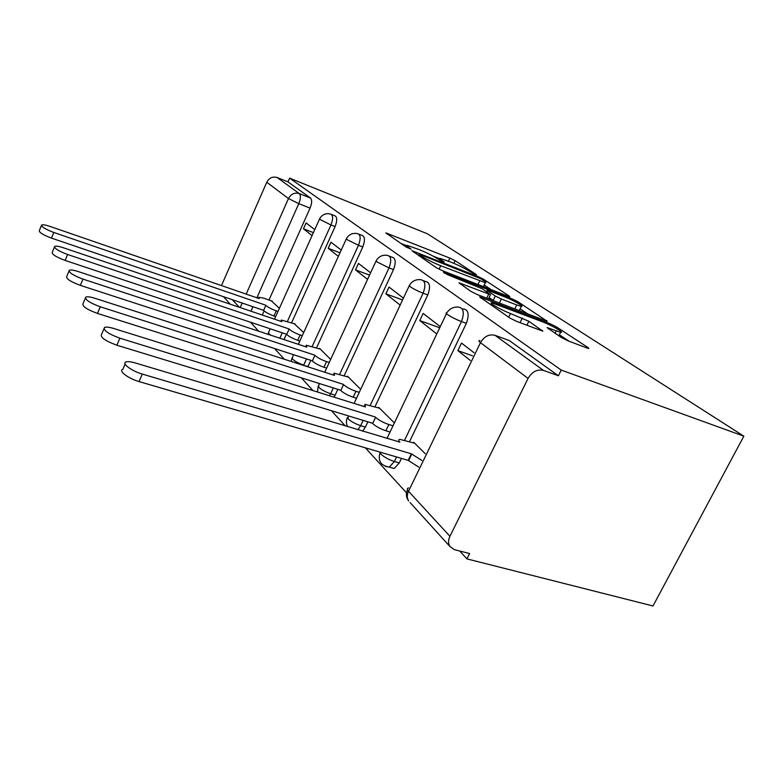 <?xml version="1.0" encoding="UTF-8"?>
<svg xmlns="http://www.w3.org/2000/svg" width="783" height="783" viewBox="0 0 783 783"><rect width="100%" height="100%" fill="white"/><g stroke="black" fill="none" stroke-linecap="round" stroke-linejoin="round"><path stroke-width="1.17" d="M475.487 274.627L476.436 274.618L455.119 260.68L449.843 258.096L385.794 232.874L405.79 246.821L411.124 249.18L408.256 247.027C406.69 245.94 406.348 245.402 407.238 245.422L418.974 249.513C426.177 252.459 432.03 255.336 436.513 258.155L443.119 261.894L444.186 261.923L441.436 260.093C439.733 258.948 439.341 258.38 440.271 258.41L451.409 262.325C458.417 265.183 464.221 268.04 468.821 270.879L475.487 274.627M389.787 467.226L394.231 468.498L399.291 462.919L394.378 461.5L389.327 467.099L385.383 466.394M561.294 337.493L567.929 340.791L587.25 348.102L588.806 348.572L588.199 347.681L556.273 326.805L550.018 323.712L479.597 296.874L509.841 318.015L516.574 321.373L542.825 331.17L528.858 321.275L510.457 313.513C500.973 309.98 487.398 302.14 491.988 302.874L542.227 321.705C551.34 325.111 565.277 333.088 560.599 332.276L547.072 327.588L561.294 337.493M743.85 436.17L561.245 370.095L289.622 178.142L427.371 233.774L743.85 436.17L652.993 605.983L466.922 558.886L459.729 551.017M508.069 296.228L509.782 296.767L509.312 296.111L483.395 279.169L477.845 276.438L411.917 250.707L436.278 267.678L442.189 270.605L508.069 296.228M517.974 301.768L547.19 321.284L477.327 294.584L471.033 291.462L458.965 282.8L490.53 294.682L482.406 288.849L447.866 274.813L443.423 272.308L512.092 298.871L517.974 301.768L517.406 302.923M250.482 322.224L258.713 331.219M274.539 348.523L284.337 359.231M301.338 377.827L313.034 390.619M331.405 410.703L345.411 426.021M365.348 447.827L406.543 492.859M561.245 370.095L558.406 375.771L543.49 370.418C537.255 368.999 532.117 371.661 528.075 378.404L449.931 536.286C448.14 540.153 448.13 543.549 449.902 546.485L454.453 549.666L469.585 553.542L466.922 558.886M289.622 178.142L287.968 181.881L310.518 198.05C312.163 199.851 312.016 203.208 310.078 208.102L268.99 300.006M264.096 310.959L262.266 315.04M246.156 294.105L288.477 198.539L266.768 182.243L221.462 285.58M266.768 182.243C269.205 177.839 272.66 176.273 277.123 177.526L299.282 193.577C300.897 195.368 300.721 198.725 298.783 203.658L256.893 297.804M287.968 181.881L277.123 177.526M341.222 250.09L330.984 242.172L328.204 248.319L339.998 252.792M303.706 332.54L294.105 323.614M370.604 272.807L358.487 263.431L355.521 269.881L369.537 275.117M330.651 359.407L319.542 348.327L319.327 348.797M403.411 298.157L389.024 287.048L385.872 293.821L402.56 299.958M360.689 389.357L347.525 376.231L347.29 376.721M440.261 326.648L423.153 313.425L419.766 320.57L439.733 327.774M394.368 422.947L378.737 407.356L378.483 407.874M474.058 352.771L461.51 343.081L457.879 350.637L472.58 355.825M425.208 453.69L413.767 442.287L413.493 442.845M463.144 308.874C468.459 309.598 469.526 314.423 466.355 323.359L409.519 441.641M401.464 458.398L399.291 462.919M423.544 280.745L425.492 281.479C429.955 282.36 430.719 286.832 427.792 294.927L374.979 406.778M367.873 421.831L365.377 427.107L360.679 425.688L357.89 429.759M389.464 256.178L391.862 257.108C395.66 258.047 396.208 262.217 393.487 269.626L344.177 375.723M337.835 389.357L335.144 395.161L330.632 393.751L329.535 395.767M358.976 234.225L361.648 235.262C364.927 236.231 365.309 240.127 362.774 246.968L316.538 347.867M310.831 360.327L308.003 366.503L303.53 365.416M331.532 214.464L334.361 215.589C337.238 216.539 337.483 220.199 335.114 226.571L291.609 322.762M286.431 334.204L284.004 339.577M314.756 229.625L306.094 222.93L303.461 228.802L313.406 232.62M279.404 308.306L271.251 300.789M303.461 228.802L312.074 235.595M362.598 431.179L365.377 427.107M334.047 397.167L335.144 395.161M558.406 375.771L509.302 340.566L507.13 339.763M328.204 248.319L338.373 256.354M355.521 269.881L367.57 279.384M385.872 293.821L400.162 305.096M419.766 320.57L436.767 333.979M457.879 350.637L470.338 360.464M439.85 258.781L433.087 256.119M406.788 245.745L400.759 243.376M491.137 289.651L484.217 285.061M480.899 278.797L420.735 254.788L419.561 254.729L422.448 256.707C427.087 259.653 433.185 262.667 440.741 265.74L485.333 282.732C486.439 282.79 485.989 282.154 483.982 280.823L480.899 278.797M483.865 286.813L483.669 286.206M520.118 308.815L528.045 314.061M516.731 304.949L521.312 306.368C525.236 306.965 512.669 299.889 504.135 296.649L488.964 290.757L487.143 290.199L487.574 290.855L495.316 296.023L501.374 299.018L516.731 304.949L514.774 308.962M519.354 310.724L519.53 310.029M494.337 301.122L489.101 297.657M569.143 341.251L559.356 334.781M275.685 316.577L273.962 315.999C269.225 314.267 265.76 312.427 263.587 310.489L265.868 305.39C268.05 307.308 271.515 309.138 276.262 310.88L277.985 311.468M272.19 301.112L263.656 298.157L258.801 297.246L259.222 298.607L50.014 226.414C45.551 224.927 42.752 224.457 41.616 225.024C41.372 226.786 45.434 229.272 53.802 232.473L265.652 305.174M263.372 310.274L51.502 238.12C43.134 234.939 39.072 232.443 39.336 230.633L41.421 225.494M299.85 341.036L297.687 340.311C292.744 338.54 289.084 336.582 286.715 334.458L289.133 329.124C291.511 331.229 295.181 333.176 300.124 334.967L302.277 335.692M295.083 323.947L281.351 320.061L281.802 321.647L63.345 247.751C58.823 246.263 55.936 245.823 54.693 246.41C54.262 248.377 58.549 251.069 67.563 254.495L288.898 328.88M286.48 334.224L65.116 260.426C56.112 257.03 51.825 254.328 52.275 252.322L54.438 247.037M326.638 368.108L323.947 367.237C318.789 365.416 314.903 363.332 312.309 360.983L314.874 355.384C317.487 357.704 321.373 359.788 326.531 361.619L329.222 362.5M320.355 349.13L306.29 345.244L306.75 347.094L78.222 271.554C73.671 270.096 70.695 269.675 69.315 270.282C68.63 272.484 73.181 275.42 82.949 279.1L314.619 355.12M312.045 360.718L80.346 285.364C70.578 281.704 66.046 278.758 66.751 276.507L68.973 271.114M356.519 398.253L353.172 397.196C347.779 395.327 343.649 393.095 340.781 390.502L343.522 384.61C346.399 387.184 350.539 389.415 355.932 391.294L359.28 392.361M348.366 377.073L333.989 373.178L334.458 375.37L94.929 298.284C90.378 296.865 87.334 296.463 85.797 297.09C84.76 299.566 89.575 302.796 100.253 306.799L343.228 384.316M340.488 390.198L97.474 313.425C86.796 309.451 81.99 306.192 83.057 303.667L85.337 298.206M390.051 432.01L385.892 430.748C380.244 428.83 375.82 426.422 372.649 423.525L375.586 417.319C378.776 420.197 383.2 422.595 388.848 424.523L393.007 425.795M379.618 408.237L364.956 404.351L365.426 406.954L113.829 328.508C109.346 327.147 106.243 326.785 104.531 327.402C102.965 330.201 108.083 333.793 119.877 338.197L375.253 416.987M372.326 423.192L116.882 345.225C105.098 340.85 99.999 337.238 101.584 334.37L103.885 328.929M418.719 467.079L408.188 460.365L411.349 453.807L421.91 460.492M414.687 443.207L399.81 439.361C398.361 439.606 398.39 440.526 399.888 442.111L135.371 362.979C131.035 361.707 127.923 361.364 126.024 361.942C121.189 363.224 131.622 371.073 142.31 374.078L411.349 453.807M408.188 460.365L139.071 381.575C128.383 378.6 117.988 370.702 122.843 369.351L125.104 364.085M528.075 378.404L480.478 342.67L408.511 491.254L449.931 536.286M310.078 208.102L298.783 203.658L288.477 198.539C291.051 193.939 294.643 192.285 299.282 193.577L310.518 198.05M252.929 306.711L250.932 311.203M240.185 307.572L242.192 303.06M232.326 299.693L239.275 307.259M466.355 323.359L461.49 321.568L404.615 440.163M396.56 456.959L394.378 461.5C388.652 459.621 384.159 457.135 380.89 454.052L379.863 452.075M427.792 294.927L423.123 293.175L370.281 405.31M363.165 420.393L360.679 425.688C355.218 423.838 351.019 421.538 348.073 418.788L348.269 415.851M393.487 269.626L389.004 267.923L339.675 374.264M333.333 387.937L330.632 393.751C325.415 391.95 321.47 389.807 318.808 387.331L318.652 385.412L319.503 383.572M362.774 246.968L358.467 245.314L312.211 346.438M306.505 358.917L303.677 365.103C298.675 363.341 294.966 361.345 292.539 359.094L292.362 357.488L293.615 354.728M335.114 226.571L330.964 224.956L287.439 321.353M282.262 332.814L279.834 338.197M330.25 213.955C333.098 214.914 333.343 218.574 330.964 224.956L320.1 219.543L319.679 218.672C322.116 214.611 325.64 213.045 330.25 213.955M270.859 335.232L268.833 333.617L268.647 332.256L270.194 328.791M357.371 233.598C360.64 234.548 361.002 238.453 358.467 245.314L346.947 239.559L346.478 238.531C349.022 234.411 352.644 232.757 357.371 233.598M387.409 255.385C391.197 256.325 391.735 260.494 389.004 267.923L376.75 261.776L376.251 260.573C378.874 256.403 382.603 254.671 387.409 255.385M420.863 279.717C425.306 280.588 426.06 285.071 423.123 293.175C417.672 291.022 413.307 288.829 410.038 286.588L409.499 285.149C412.21 280.98 415.998 279.169 420.863 279.717M458.319 307.073C463.614 307.778 464.671 312.613 461.49 321.568C455.775 319.347 451.096 316.978 447.455 314.472C445.879 313.269 445.684 312.691 446.887 312.75C449.648 308.649 453.455 306.75 458.319 307.073M509.302 340.566L495.022 335.32L543.49 370.418M479.94 340.625C478.364 340.497 478.54 341.182 480.478 342.67C484.217 336.347 489.062 333.901 495.022 335.32M407.493 489.835C405.751 493.858 406.123 497.557 408.628 500.954C406.896 498.135 406.866 494.895 408.511 491.254C406.847 489.346 406.886 488.24 408.638 487.917M449.902 546.485L410.116 502.588M441.035 260.964L441.436 260.093M407.835 247.927L408.256 247.027M387.487 234.293L387.849 233.52M448.405 261.131L449.843 258.096M453.866 263.323L455.119 260.68M413.581 252.146L413.953 251.333M477.532 277.094L477.845 276.438M482.935 280.138L483.395 279.169M419.022 255.875L419.561 254.729M421.91 257.852L422.448 256.707M439.097 269.235L440.741 265.74M477.943 284.513L479.646 280.96M546.387 321.079L546.661 320.521M460.512 284.258L460.923 283.397M486.732 298.196L488.7 294.124M444.568 273.277L444.822 272.738M511.583 299.918L512.092 298.871M487.046 291.961L487.574 290.855M493.192 300.418L495.316 296.023M499.417 303.07L501.374 299.018M548.354 328.909L548.756 328.097M555.049 333.352L556.233 330.945M508.656 317.203L510.457 313.513M520.069 322.694L522.339 318.035M526.89 325.278L528.858 321.275M542.012 330.964L542.335 330.318M481.095 298.343L481.525 297.452M549.451 324.847L550.018 323.712M555.666 328.028L556.273 326.805M587.876 348.327L588.199 347.681M263.587 310.489L265.868 305.39M273.962 315.999L276.262 310.88M51.502 238.12L53.802 232.473M286.715 334.458L289.133 329.124M297.687 340.311L300.124 334.967M65.116 260.426L67.563 254.495M312.309 360.983L314.874 355.384M323.947 367.237L326.531 361.619M80.346 285.364L82.949 279.1M340.781 390.502L343.522 384.61M353.172 397.196L355.932 391.294M97.474 313.425L100.253 306.799M372.649 423.525L375.586 417.319M385.892 430.748L388.848 424.523M116.882 345.225L119.877 338.197M408.56 460.747L411.721 454.189M139.071 381.575L142.31 374.078M268.334 332.883L267.864 334.243M274.52 319.18L319.523 219.025M394.231 468.498L389.327 467.099C380.851 465.728 377.739 460.962 380 452.809M291.971 358.262L291.198 361.443M298.352 344.324L346.282 238.972M318.152 386.381L317.477 391.999M324.73 372.238L375.997 261.111M347.309 417.701C345.969 420.843 346.125 423.848 347.769 426.725M354.092 403.421L409.176 285.844M386.959 438.49L446.467 313.631M223.439 296.669L230.271 304.215M439.469 260.122L440.007 258.977M406.416 247.193L406.974 245.999M418.719 255.659L419.267 254.495M483.454 286.656L485.333 282.732M488.504 298.881L490.53 294.682M519.217 310.675L521.312 306.368M486.478 291.579L487.036 290.444M558.827 335.858L560.599 332.276M258.331 298.303L258.566 297.775M280.794 321.304L281.058 320.717M305.615 346.722L305.908 346.066M333.166 374.949L333.509 374.215M363.948 406.494L364.34 405.663M398.557 441.964L399.007 441.025"/></g></svg>
